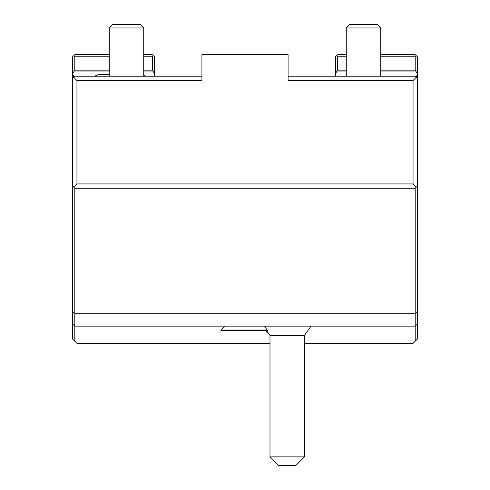<?xml version="1.0" encoding="UTF-8"?>
<svg xmlns="http://www.w3.org/2000/svg" width="490" height="490" viewBox="0 0 490 490"><rect width="100%" height="100%" fill="white"/><g stroke="black" fill="none" stroke-linecap="round" stroke-linejoin="round"><path stroke-width="0.73" d="M336.569 55.738L337.647 56.816L337.647 70.113L335.491 73.647L335.491 56.816L337.647 54.666L346.265 54.666M380.736 54.666L415.208 54.666L417.364 56.816L417.364 74.505L416.12 77.12M380.736 56.816L415.208 56.816L415.208 70.113L417.364 73.647M335.491 73.647L336.036 76.207M417.364 74.505L417.364 78.363L415.208 76.207L288.089 76.207M269.99 343.368L76.948 343.368L74.792 341.212L74.792 188.246L415.208 188.246L415.208 313.208L417.364 312.314L417.364 78.363M417.364 312.314L417.364 339.062L415.208 341.212L415.208 326.132L417.364 323.976M415.208 56.816L416.286 55.738M337.647 70.113L346.265 70.113M380.736 70.113L415.208 70.113M337.647 56.816L346.265 56.816M143.735 70.113L152.353 70.113L154.509 73.647L153.964 76.207M109.264 70.113L74.792 70.113L72.636 73.647L73.88 77.12M201.911 76.207L74.792 76.207L72.636 78.363L72.636 74.505M417.364 186.09L416.286 187.168L413.052 183.934L413.052 80.519L288.089 80.519L288.089 54.666L201.911 54.666L201.911 80.519L76.948 80.519L73.714 77.285M413.052 80.519L416.286 77.285M415.208 188.246L416.286 187.168M72.636 312.314L74.792 313.208L415.208 313.208L415.208 326.132L74.792 326.132L72.636 323.976L72.636 78.363M304.468 343.368L413.052 343.368L415.208 341.212M154.509 76.207L154.509 74.505M154.509 73.647L154.509 56.816L153.431 55.738L152.353 56.816L152.353 70.113M74.792 70.113L74.792 56.816L109.264 56.816M143.735 56.816L152.353 56.816M74.792 56.816L73.714 55.738L72.636 56.816L72.636 73.647M74.792 341.212L72.636 339.062L72.636 323.976M413.052 183.934L76.948 183.934L76.948 80.519M76.948 183.934L73.714 187.168L72.636 186.09M74.792 188.246L73.714 187.168M109.264 54.666L74.792 54.666L73.714 55.738M143.735 54.666L152.353 54.666L153.431 55.738M267.381 330.009L220.868 330.009L220.868 330.444L267.522 330.444L264.245 326.132M265.703 330.444L269.99 335.387L304.468 335.387L311.064 326.132M269.99 335.387L269.99 456.882L304.468 456.882L304.468 335.387M304.468 456.882L295.844 465.5L278.608 465.5L269.99 456.882M109.264 76.207L109.264 27.948L143.735 27.948L143.735 76.207M109.264 27.948L112.712 24.5L140.293 24.5L143.735 27.948M335.491 74.505L335.491 76.207M346.265 76.207L346.265 27.948L380.736 27.948L380.736 76.207M346.265 27.948L349.707 24.5L377.288 24.5L380.736 27.948M416.12 71.032L380.736 71.032M346.265 71.032L336.728 71.032M153.272 71.032L143.735 71.032M109.264 71.032L73.88 71.032M270.584 335.387A25.854 24.966 -90 0 1 266.444 330.444M224.745 326.132L220.868 330.009M145.438 76.207L143.735 74.958M109.264 74.486L98.49 74.486L94.637 76.207"/></g></svg>
